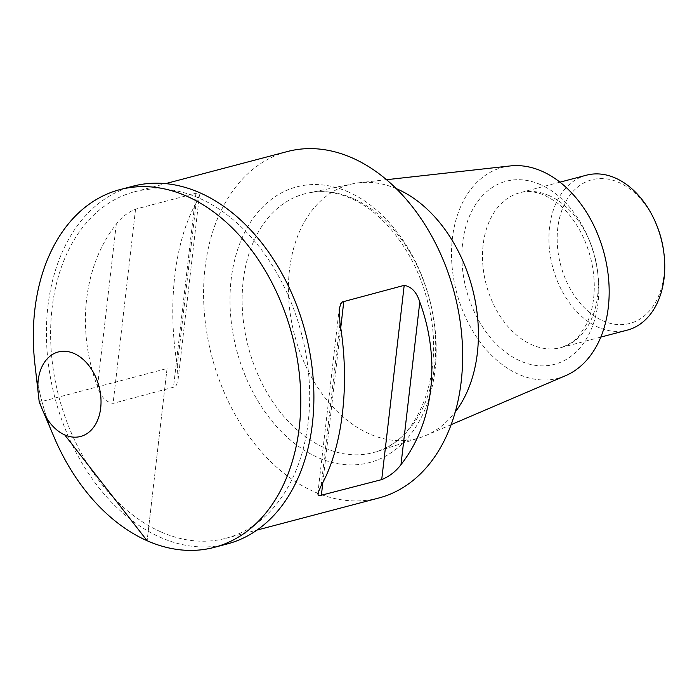 <?xml version="1.0" encoding="UTF-8"?>
<svg xmlns="http://www.w3.org/2000/svg" width="699" height="699" viewBox="0 0 699 699"><rect width="100%" height="100%" fill="white"/><g stroke="black" fill="none" stroke-linecap="round" stroke-linejoin="round"><path stroke-width="0.52" stroke-dasharray="3.5 2.62" d="M656.247 224.091A74.286 51.971 -104.8 0 0 618.868 182.439A74.286 51.971 -104.8 0 0 557.217 235.275A74.286 51.971 -104.8 0 0 613.774 324.091A74.286 51.971 -104.8 0 0 663.91 253.187M586.435 175.196A80.114 56.051 -104.8 0 0 552.638 266.939A80.114 56.051 -104.8 0 0 627.248 330.129M510.322 165.934A109.027 76.287 -104.8 0 0 456.587 292.243A109.027 76.287 -104.8 0 0 565.57 375.686M396.333 188.651A131.377 91.919 -104.8 0 0 359.286 182.727A131.377 91.919 -104.8 0 0 353.327 183.671A131.377 91.919 -104.8 0 0 294.532 334.926A131.377 91.919 -104.8 0 0 420.213 437.591A131.377 91.919 -104.8 0 0 425.866 435.477A131.377 91.919 -104.8 0 0 455.189 412.078M378.744 498.02A179.162 125.348 75.2 0 1 313.807 491.58A179.162 125.348 75.2 0 1 204.3 311.99A179.162 125.348 75.2 0 1 287.472 151.517M160.84 531.869A179.162 125.348 75.2 0 1 51.333 352.287A179.162 125.348 75.2 0 1 134.505 191.806A179.162 125.348 75.2 0 1 301.356 333.126A179.162 125.348 75.2 0 1 225.777 538.309A179.162 125.348 75.2 0 1 160.84 531.869M196.104 203.121C174.47 241.627 167.105 305.236 177.301 365.673L178.096 379.574L176.48 385.044L174.89 386.827L113.081 403.402C105.75 402.135 100.551 396.569 97.476 386.704C76.156 329.194 83.522 265.585 116.287 224.143C121.25 217.468 127.672 212.47 135.554 209.15L195.938 193.247L199.049 193.536L199.416 195.309L196.104 203.121L177.301 365.673M133.02 186.179A184.982 129.429 -104.8 0 0 47.148 351.868A184.982 129.429 -104.8 0 0 160.211 537.295A184.982 129.429 -104.8 0 0 227.262 543.944M34.976 364.791A184.982 129.429 -104.8 0 0 53.945 436.805M54.041 437.024A184.982 129.429 75.2 0 1 34.95 364.555M167.061 368.504L147.131 540.738L167.061 368.504L39.249 402.17M549.047 195.571A80.114 56.051 -104.8 0 0 520.012 192.688A80.114 56.051 -104.8 0 0 486.216 284.441A80.114 56.051 -104.8 0 0 560.825 347.63A80.114 56.051 -104.8 0 0 598.012 275.869A80.114 56.051 -104.8 0 0 549.047 195.571M540.554 184.658A94.68 66.239 -104.8 0 0 466.644 290.959A94.68 66.239 -104.8 0 0 583.866 342.816A94.68 66.239 -104.8 0 0 540.554 184.658M353.336 198.603A133.858 93.657 -104.8 0 0 308.25 192.994A133.858 93.657 -104.8 0 0 248.346 347.088A133.858 93.657 -104.8 0 0 376.394 451.685A133.858 93.657 -104.8 0 0 434.944 330.304A133.858 93.657 -104.8 0 0 353.336 198.603M348.469 192.007A142.587 99.765 -104.8 0 0 237.153 352.104A142.587 99.765 -104.8 0 0 413.703 430.191A142.587 99.765 -104.8 0 0 348.469 192.007M195.938 193.247L173.466 387.499M135.554 209.15L113.081 403.402M116.287 224.143L97.476 386.704M322.842 482.528L340.736 327.875M321.164 485.639L339.976 323.087M42.744 410.4A43.696 30.573 75.2 0 1 38.235 393.284M559.986 182.159L520.012 192.688C527.396 190.617 535.635 191.491 544.722 195.327L554.525 200.936C564.408 207.909 572.997 218.018 580.284 231.255C589.423 248.547 594.098 266.922 594.299 286.38C594.194 301.278 591.503 314.034 586.216 324.642L579.663 334.908C576.116 340.125 569.834 344.362 560.825 347.63L600.799 337.101M386.573 179.695L359.286 182.727M451.1 424.677L425.866 435.477M353.327 183.671L308.25 192.994C321.855 190.163 336.097 191.963 350.968 198.411C384.651 212.653 416.333 254.523 427.832 302.588C446.145 370.916 419.024 440.545 376.394 451.685L420.213 437.591M225.777 538.309L256.944 530.095M134.505 191.806L165.672 183.601M178.096 379.574L199.416 195.309M317.853 493.459L339.181 309.185"/><path stroke-width="1.05" d="M600.799 337.101L627.248 330.129A80.114 56.051 -104.8 0 0 664.05 254.375L663.91 253.187A74.286 51.971 -104.8 0 0 656.247 224.091L655.784 222.99A80.114 56.051 -104.8 0 0 615.47 178.07A80.114 56.051 -104.8 0 0 586.435 175.196L559.986 182.159M664.05 254.375A80.114 56.051 -104.8 0 0 655.784 222.99M451.1 424.677L565.57 375.686A109.027 76.287 -104.8 0 0 608.209 275.065A109.027 76.287 -104.8 0 0 542.101 171.299A109.027 76.287 -104.8 0 0 510.322 165.934L386.573 179.695M455.189 412.078A131.377 91.919 -104.8 0 0 472.533 288.94A131.377 91.919 -104.8 0 0 397.582 189.184A131.377 91.919 -104.8 0 0 396.333 188.651M165.672 183.601L287.472 151.517A179.162 125.348 75.2 0 1 454.324 292.837A179.162 125.348 75.2 0 1 378.744 498.02L256.944 530.095M404.197 285.358C411.519 286.625 416.726 292.191 419.793 302.064C441.113 359.574 433.756 423.183 400.99 464.617C396.027 471.292 389.596 476.299 381.715 479.61L319.347 495.74L318.228 495.233L317.853 493.459L321.164 485.639C342.807 447.133 350.164 383.524 339.976 323.087L339.181 309.185L340.789 303.724L342.388 301.933L404.197 285.358L381.715 479.61M53.945 436.805A184.982 129.429 -104.8 0 0 147.131 540.738A184.982 129.429 -104.8 0 0 214.174 547.387L227.262 543.944A184.982 129.429 -104.8 0 0 305.297 332.095A184.982 129.429 -104.8 0 0 133.02 186.179L119.94 189.621A184.982 129.429 -104.8 0 0 34.976 364.791M214.174 547.387A184.982 129.429 -104.8 0 0 292.217 335.537A184.982 129.429 -104.8 0 0 119.94 189.621M147.131 540.738A184.982 129.429 75.2 0 1 54.041 437.024L42.744 410.4A43.696 30.573 75.2 0 0 64.736 434.9L147.131 540.738A184.982 129.429 75.2 0 0 300.64 409.177A184.982 129.429 75.2 0 0 159.809 187.996A184.982 129.429 75.2 0 0 34.95 364.555L38.235 393.284A43.696 30.573 75.2 0 1 67.733 351.58A43.696 30.573 75.2 0 1 100.997 403.821A43.696 30.573 75.2 0 1 64.736 434.9L147.131 540.738M400.99 464.617L419.793 302.064M321.339 495.521L322.842 482.528M340.736 327.875L343.812 301.269M38.235 393.284L39.249 402.17L42.744 410.4"/></g></svg>
